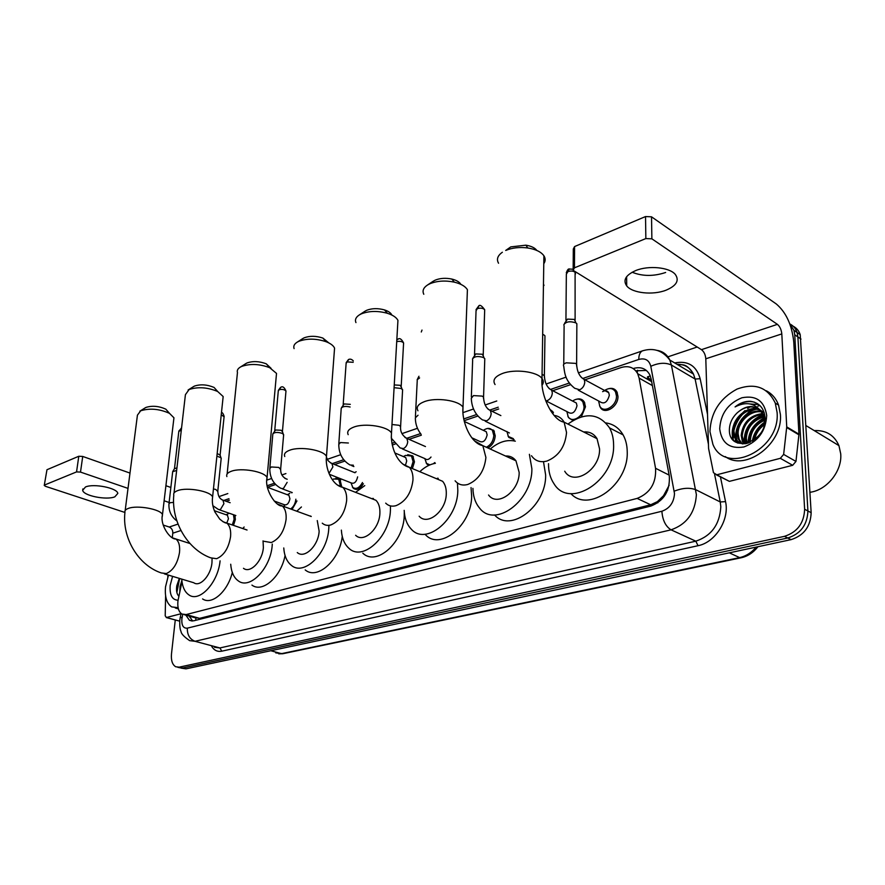 <?xml version="1.0" encoding="UTF-8"?>
<svg xmlns="http://www.w3.org/2000/svg" width="885" height="885" viewBox="0 0 885 885"><rect width="100%" height="100%" fill="white"/><g stroke="black" fill="none" stroke-linecap="round" stroke-linejoin="round"><path stroke-width="1.33" d="M234.923 515.225L235.355 519.484L233.496 525.369M274.981 501.308L275.456 502.337M291.574 492.801L292.227 492.624M335.725 478.309L339.906 479.095L341.599 486.319M407.708 454.68L412.731 455.886L414.457 461.826L412.388 468.585M487.613 428.44L493.719 430.298L495.235 435.829C494.726 441.361 492.292 445.409 487.934 447.976M549.828 409.301L552.937 411.735M576.843 399.157C580.095 398.383 582.584 399.323 584.288 401.967L585.483 406.779L581.345 416.857M608.946 388.615C612.497 387.807 615.152 388.891 616.911 391.845L617.962 396.314C618.471 406.857 604.256 415.397 600.196 407.133L599.521 405.607M605.406 410.441L606.369 410.386M181.967 581.611L177.918 601.125C177.365 607.53 178.681 611.834 181.89 614.046L186.182 614.566L637.145 498.41C650.221 493.078 656.36 483.033 655.553 468.287L639.114 378.083L637.698 373.713C634.136 367.408 628.615 365.361 621.137 367.541L584.919 379.809M663.518 495.722L657.411 501.629L663.518 495.722L669.16 485.245M372.275 498.863L372.906 498.332M436.759 478.84L437.632 478.166M507.437 456.892L508.51 456.118M585.228 432.743L586.489 431.913M651.637 381.601L647.488 376.844L650.276 375.937M193.738 617.376L199.601 618.35L650.674 504.782L657.411 501.629M570.67 384.632L552.716 390.716M498.709 408.992L491.971 411.271M477.9 416.038L464.094 420.718M421.326 435.199L409.058 439.347M395.186 444.049L392.265 445.033M344.851 461.085L334.607 464.559M275.6 484.526L267.447 487.292L288.908 495.312L289.937 498.819C288.809 503.62 286.851 505.556 284.03 504.616L274.184 501.01M229.381 500.18L226.129 501.286M296.951 500.921L292.039 509.494M363.381 483.774C360.062 489.04 356.732 490.555 353.369 488.31L352.396 487.015M428.617 465.477L426.127 462.921M514.13 439.679L508.842 437.444L508.023 435.973M572.982 420.541L568.579 417.665L567.849 416.149M185.894 615.175L189.423 620.285L193.671 620.816L650.917 506.043C664.038 500.799 670.166 490.81 669.303 476.086L651.161 379.045L649.778 374.798C646.216 368.481 640.685 366.401 633.173 368.547M192.532 620.993L189.434 616.17M732.238 438.584L732.935 430.873L732.238 438.584M743.101 412.355L745.037 410.551L743.101 412.355M747.692 408.45L750.093 406.879L747.692 408.45M753.677 405.02L755.901 404.146L753.677 405.02M756.387 403.98L757.471 403.637L756.387 403.98M789.774 323.822L793.945 330.348L794.752 334.807L804.631 509.24C804.056 523.146 797.33 532.173 784.464 536.343L179.201 667.157L175.739 666.77C172.354 664.735 170.938 660.431 171.491 653.86L175.263 620.042M667.909 356.843L697.192 347.02M793.126 326.189C796.555 327.948 798.912 330.769 800.206 334.641L811.158 512.714C810.594 526.542 803.901 535.513 791.068 539.64L185.994 668.85L179.135 667.622L182.609 668.009L787.772 537.991L182.609 668.009L179.201 667.157M811.158 512.714L807.905 510.977C807.33 524.849 800.626 533.854 787.772 537.991C800.626 533.854 807.33 524.849 807.905 510.977L797.894 336.953L807.905 510.977L804.631 509.24M789.995 324.032C793.436 325.791 795.792 328.612 797.086 332.506L797.894 336.953L797.086 332.506C795.792 328.612 793.436 325.791 789.995 324.032M735.623 442.024L735.512 440.409L735.623 442.024M635.784 370.804L646.382 370.439M742.946 413.848C738.544 418.671 735.557 424.147 733.997 430.265M733.278 434.092L733.112 439.956M674.348 564.564L692.081 560.78M615.064 577.241L631.558 573.701M559.696 589.067L575.106 585.759M507.868 600.119L522.327 597.032M292.105 646.216L302.77 643.915M330.326 638.052L341.621 635.618M370.804 629.401L382.774 626.834M426.481 617.52L413.738 620.241M459.348 610.495L472.878 607.586M185.994 668.85L181.182 668.142M85.502 486.971L82.681 490.257C83.157 495.688 106.499 500.401 114.84 496.817L117.816 493.41C117.362 488.044 93.699 483.276 85.502 486.971M181.049 613.736L166.491 617.509L179.146 621.016L166.225 617.542M179.699 620.872L179.146 621.016M44.283 485.268L46.971 469.725L44.25 485.456L45.578 486.352L124.929 512.459M78.787 456.262L82.725 456.45L80.502 472.092L76.552 471.904L78.787 456.262L46.971 469.725M170.871 487.469L165.915 485.721M129.984 473.077L82.725 456.45M76.552 471.904L44.659 484.98M163.216 525.048L169.223 527.029C171.69 528.135 172.885 530.192 172.796 533.19L172.287 537.693M80.502 472.092L128.015 488.387M164.134 500.777L169.112 502.481M168.006 574.973L167.774 577.009M165.606 595.837L165.207 615.827L166.491 617.509M178.106 607.685L171.723 606.911C166.679 603.504 164.621 596.778 165.55 586.722L168.471 575.106M178.405 608.902L175.274 607.962M179.334 578.381L176.79 585.737C176.082 590.605 176.768 594.089 178.836 596.18M178.04 600.207C172.177 599.986 169.555 595.052 170.185 585.405L172.586 576.356M181.845 580.615L180.02 586.512L179.865 591.423M179.633 578.469L176.867 592.463M145.007 407.974L146.091 407.377C152.331 405.485 158.902 406.071 165.794 409.147L169.489 413.339C159.422 408.87 149.831 408.018 140.715 410.762L137.429 415.142L125.172 510.512M173.692 419.866L173.947 417.797L169.489 413.339M164.344 573.867L193.771 582.739C199.977 587.408 210.962 575.405 211.969 562.65L212.068 558.612M220.088 560.836C218.13 582.607 199.512 602.685 188.992 594.952C184.733 592.076 182.31 586.788 181.724 579.1M232.312 572.462C227.71 591.578 211.847 605.451 202.588 598.935M193.284 386.745L194.523 386.059C200.618 384.09 207.123 384.555 214.059 387.431L217.666 391.491C207.532 387.298 198.03 386.634 189.136 389.5L185.419 394.655L174.035 492.989M222.887 399.135L223.164 396.546L217.666 391.491M243.486 568.303C250.212 573.823 262.502 561.145 263.365 547.561L263.044 540.857M272.303 544.087L272.237 544.95C270.81 568.303 249.736 590.096 238.209 580.814C233.806 577.595 231.317 572.064 230.708 564.232M285.058 555.492C281.109 576.865 262.402 593.227 251.937 585.085M242.755 528.544L244.149 527.017M245.643 363.724L247.059 362.938C252.944 360.925 259.338 361.213 266.241 363.812L271.087 368.348M276.231 376.645L276.518 373.415L269.704 367.695C259.615 363.901 250.267 363.481 241.671 366.423L240.41 367.054C237.811 368.602 236.826 370.428 237.457 372.541L227.135 473.962M297.272 552.55C304.551 559.176 318.467 545.746 319.142 531.188L317.261 520.579M328.91 525.59L328.789 528.356C327.682 553.379 303.843 576.445 291.353 565.338C286.873 561.721 284.339 555.935 283.753 547.97M342.252 536.376C339.663 560.404 317.14 580.328 305.192 569.907M310.701 516.066L310.015 516.043M296.774 511.22L301.431 506.961M302.615 338.678L304.241 337.782C309.872 335.736 316.067 335.824 322.848 338.059L328.844 342.926M334.264 352.175L334.563 348.115C333.435 345.615 330.614 343.48 326.089 341.71C316.166 338.457 307.095 338.313 298.876 341.289L297.327 342.075C294.285 343.944 293.212 346.112 294.085 348.601M355.626 535.281C363.469 543.324 379.455 529.086 379.886 513.355C380.141 507.614 378.835 503.255 375.959 500.302L369.51 497.779M390.451 505.91L390.418 510.258C389.732 537.284 362.363 561.732 348.911 548.269C344.409 544.209 341.898 538.157 341.367 530.115M404.29 512.149L404.246 515.612C403.682 542.439 376.368 566.599 362.817 553.18M355.571 492.348L364.775 485.611M372.762 499.051L373.404 498.532M364.83 311.321L366.711 310.281C372.021 308.257 377.939 308.124 384.477 309.905C388.438 311.199 390.893 312.903 391.856 315.049M397.653 325.437L397.94 320.337C396.391 317.405 392.874 315.06 387.387 313.29C377.818 310.69 369.156 310.867 361.412 313.832L359.454 314.839C355.903 317.095 354.73 319.684 355.947 322.605M419.147 516.209C427.521 526.088 446.173 510.999 446.283 493.852C446.438 488.553 445.221 484.372 442.622 481.296L434.413 477.845M457.456 483.033L457.822 490.467C457.7 519.915 425.785 545.824 411.403 529.285C406.989 524.75 404.589 518.444 404.18 510.357M471.041 487.569L471.661 496.264C471.65 525.48 439.823 551.056 425.353 534.584M419.8 471.705C424.756 467.026 429.955 464.227 435.376 463.309M437.29 479.062L438.241 478.342M433.086 281.308L435.243 280.125C440.166 278.155 445.697 277.801 451.848 279.063C456.45 280.202 459.47 281.961 460.886 284.373M467.169 296.099L467.413 289.705C465.3 286.286 460.941 283.764 454.315 282.149C445.31 280.302 437.212 280.822 430.033 283.687L427.521 285.003C423.384 287.758 422.134 290.844 423.793 294.274M488.553 495.003C497.315 507.293 519.473 491.33 519.174 472.457L515.966 460.797C513.3 457.313 509.815 455.72 505.49 456.007M529.385 454.315L531.874 468.729C532.471 501.142 494.593 528.533 479.504 507.979C475.322 502.945 473.132 496.408 472.922 488.365M543.49 461.682L545.647 475.024C546.344 506.131 510.501 533.257 494.582 514.959M490.268 449.049C498.609 441.925 506.95 439.292 515.313 441.173M507.99 457.147L509.273 456.273M543.777 263.741C545.569 261.097 545.614 258.442 543.899 255.765C541.056 251.849 535.691 249.249 527.803 247.977C519.595 246.926 512.227 247.745 505.7 250.455L510.767 246.893L525.867 245.178C531.188 246.041 534.85 247.8 536.841 250.455M564.718 471.218C573.568 486.661 600.406 469.88 599.554 448.861L597.021 438.672C593.923 433.694 589.476 431.46 583.669 431.969M567.938 424.07C585.173 411.901 599.034 413.173 609.544 427.897C612.177 432.71 613.537 438.329 613.593 444.735C615.152 480.854 569.309 509.605 554.032 483.796C550.304 478.32 548.468 471.672 548.523 463.84L548.523 463.663M605.948 422.919C613.36 424.026 619.091 428.019 623.106 434.889C625.761 439.679 627.133 445.243 627.222 451.604C628.781 484.582 588.614 513.466 570.869 493.587M585.826 433.042L587.441 432.024M502.37 252.247C497.591 255.621 496.319 259.294 498.554 263.243M172.852 471.34L174.445 468.707L176.945 467.866M169.013 503.355L172.686 471.628L176.646 470.477M226.471 514.893L227.445 515.236L228.452 518.754L226.759 523.046M233.463 514.716L234.116 519.296L232.301 524.96M216.902 456.129L220.951 457.733L221.161 458.784M217.179 453.452L220.122 455.222M295.856 499.206L295.844 499.394C295.291 503.676 293.555 506.873 290.623 508.975M284.594 506.784L284.24 504.76M287.658 494.848L288.908 495.312M289.76 493.421L287.293 494.704M269.87 467.811L272.834 433.949C274.361 432.223 277.359 431.98 281.817 433.241L283.3 434.137L283.587 435.442M273.1 433.484L275.567 429.999L281.12 430.265L282.47 431.725M333.745 478.984L338.701 479.261L340.349 485.622M357.64 476.871C356.389 482.126 354.188 484.117 351.013 482.845L329.408 474.305M362.485 482.524C359.387 487.956 356.146 489.582 352.783 487.425L351.024 482.856M355.018 472.767L331.908 463.463L332.893 466.948L329.01 473.387M341.577 407.62L344.165 403.947L350.294 404.345M338.833 443.518L341.223 408.262C342.528 406.381 345.493 405.972 350.106 407.012M403.826 456.771L405.75 457.589L406.724 460.952L405.662 464.581M403.394 456.583L405.584 455.388L411.481 456.018L413.096 461.594L411.094 468.032M431.017 457.036C428.86 459.691 426.869 460.233 425.043 458.673L402.244 448.85M394.091 387.685L401.027 388.46L402.609 389.743L402.542 390.96M434.812 462.567L433.34 463.729M429.944 464.879L426.515 463.397L424.866 458.607M394.245 384.931L400.064 385.296L401.248 386.944M417.089 379.809L419.601 377.906M483.763 430.564L486.285 431.736L487.148 434.878C485.566 441.128 482.812 443.186 478.896 441.029L471.959 437.843M483.287 430.342L484.825 429.468C487.934 427.787 490.456 428.086 492.403 430.375L493.819 435.575C493.255 441.139 490.766 445.033 486.341 447.246M509.395 432.964L485.201 421.183M472.435 359.078C474.283 356.356 477.955 355.825 483.431 357.507L484.792 358.646L484.737 360.206M513.3 438.606L508.366 436.504L506.95 431.515M472.977 358.016L475.82 353.934L482.236 354.232L483.298 355.991M550.691 410.717L552.129 412.852M573.026 401.292L576.323 403.007L576.998 405.75C575.073 412.786 571.898 414.833 567.473 411.879L546.001 400.905M544.109 335.039L544.961 335.835L544.928 337.683M572.551 401.049C576.898 398.184 580.35 398.493 582.894 401.978L584.011 406.492C584.377 415.961 572.02 423.827 568.17 416.702L566.964 411.99M542.682 334.353L543.777 334.84M602.63 391.646C605.285 390.197 607.32 390.55 608.736 392.708L609.334 395.263C607.276 402.609 603.935 404.633 599.322 401.347L578.237 390.152M563.778 324.917C565.758 321.642 569.763 320.945 575.77 322.826L576.854 323.744L576.843 325.746M604.61 390.473C609.278 387.541 612.907 387.995 615.484 391.823L616.469 396.026C616.945 405.916 603.614 413.926 599.82 406.171L598.736 401.746M564.464 323.479L567.506 319.109L574.321 319.419L575.239 321.31M665.642 272.48C653.661 276.463 642.499 276.385 632.133 272.237M635.695 270.578C625.739 275.036 622.741 280.147 626.713 285.91C632.288 293.167 652.831 295.402 665.996 290.214C676.494 285.767 679.591 280.49 675.277 274.394C669.458 267.248 648.55 265.212 635.695 270.578M780.327 458.319L783.645 454.403L786.732 426.902L798.956 434.192L795.969 461.428L792.672 465.3L780.327 458.319L716.795 474.791L729.384 481.363L716.396 474.869M792.672 465.3L729.384 481.363M798.956 434.192L793.768 342.008C791.942 325.049 786.134 312.383 776.344 304.009L651.526 216.814L651.88 238.828L777.406 324.352C779.873 326.432 781.344 329.629 781.809 333.922L786.732 426.902M573.17 268.708L573.303 248.995L574.586 246.561L574.442 267.834L573.159 270.213L573.757 270.721L701.462 349.663C703.984 351.61 705.433 354.653 705.799 358.79L708.575 448.441L713.476 472.712L716.795 474.791M651.88 238.828L645.851 238.574L645.53 216.559L574.586 246.561M645.53 216.559L651.526 216.814M645.851 238.574L574.442 267.834M814.233 430.597C826.004 430.055 834.234 435.066 838.936 445.62L840.717 453.806C842.332 471.041 826.822 490.257 809.963 492.281M777.096 412.454C780.504 450.067 725.235 475.997 712.901 444.325L709.947 431.592C710.766 412.62 719.748 398.471 736.917 389.135C754.872 382.53 767.66 387.199 775.282 403.117L777.096 412.454M766.299 390.783C772.063 393.803 776.156 398.582 778.579 405.131L780.393 414.457C783.159 443.839 745.513 471.771 725.291 456.583M750.226 401.27C744.904 401.159 739.849 403.04 735.081 406.912C745.469 401.547 753.976 402.841 760.602 410.817C753.577 404.522 745.723 405.253 737.039 412.985C732.205 417.72 729.66 423.141 729.395 429.269C728.311 454.337 767.063 443.186 765.105 418.008C764.175 408.14 759.219 402.553 750.226 401.27M719.704 428.816C720.6 413.815 728.001 403.471 741.895 397.774C756.111 395.053 764.375 400.927 766.698 415.419C765.813 430.94 758.213 441.46 743.898 446.969C729.66 449.171 721.596 443.119 719.704 428.816M759.872 410.032C748.588 405.784 733.444 418.826 733.964 431.305L735.07 437.101C736.707 440.774 739.329 443.064 742.924 443.949M764.253 412.764L759.905 409.821M759.43 409.622C748.223 404.766 732.36 417.941 732.924 430.718L734.03 436.515C736.331 441.46 740.181 443.85 745.59 443.695M761.465 411.89C750.192 409.932 737.769 422.3 738.101 433.65L739.207 439.425L741.807 443.352M761.089 411.381C749.75 408.881 736.696 421.448 737.072 433.064L738.178 438.849L741.21 443.186M762.815 414.147C750.48 416.315 743.61 423.583 742.205 435.973L744.351 443.706M762.505 413.538C749.827 415.342 742.725 422.621 741.188 435.387L742.294 441.161L743.688 443.662M763.832 416.901C753.091 420.309 747.239 427.433 746.287 438.274L747.139 443.341M763.611 416.16C752.438 419.28 746.332 426.47 745.27 437.699L746.409 443.529M764.386 420.32C755.624 424.623 750.945 431.371 750.336 440.575L750.414 442.135M764.297 419.379C755.005 423.495 750.015 430.375 749.318 440L749.54 442.522M764.153 424.966C759.098 428.628 755.923 433.495 754.639 439.546M764.33 423.616C758.113 427.687 754.485 433.285 753.434 440.409M763.91 426.249L764.375 420.065L763.124 414.844L760.602 410.817M765.116 418.594L764.164 415.463L759.872 409.766M758.036 408.56C750.989 405.385 743.997 406.868 737.039 412.985M764.419 422.311C757.77 426.968 753.732 433.241 752.294 441.128M764.076 417.93C753.655 423.616 748.334 431.991 748.091 443.064M762.958 414.445C749.44 420.508 743.256 430.265 744.407 443.706M756 409.324C741.862 412.554 731.884 431.305 737.271 442.522L737.47 442.954M758.788 404.567L750.071 403.969M764.386 422.964C758.257 427.433 754.429 433.362 752.892 440.763M764.164 418.417C754.186 424.015 748.998 432.168 748.566 442.898M764.164 415.463L763.124 414.844C749.949 420.895 743.865 430.519 744.86 443.717M739.451 423.649C735.977 430.608 735.424 437.002 737.791 442.81L737.935 443.142M734.815 422.322C731.806 428.959 731.419 435.022 733.654 440.509L733.665 440.509M754.507 402.199C747.936 400.606 741.464 402.177 735.081 406.912M667.732 490.08L666.914 490.367M195.873 618.228L195.762 620.285M637.565 370.229L637.222 372.828M657.743 501.552L657.798 502.857M199.601 618.35L186.182 614.566M652.378 385.583L639.114 378.083M669.115 475.09L655.553 468.287M650.674 504.782L637.145 498.41M182.741 614.456L181.845 619.124C181.525 625.474 183.35 628.483 187.321 628.151L661.88 511.242C669.679 508.444 673.883 502.558 674.503 493.598L650.807 366.301C649.114 360.073 645.099 357.783 638.771 359.443L583.292 378.293M657.068 350.372C662.854 351.312 667.091 354.52 669.779 360.018L671.394 365.018L696.384 494.649C695.201 512.636 686.76 524.362 671.062 529.827L195.054 641.304L189.667 640.651C184.025 636.78 181.137 633.693 181.005 631.392C180.097 629.777 179.666 626.292 179.721 620.916M720.445 476.982L725.534 501.618C729.782 519.495 715.357 542.472 698.033 545.702L221.781 651.183L219.9 647.953L195.054 641.304C189.744 639.213 187.166 634.822 187.321 628.151M661.88 511.242C662.588 520.269 665.653 526.464 671.062 529.827L695.809 541.178C711.407 535.923 719.737 524.451 720.81 506.784L720.246 501.961L695.853 489.748C689.747 487.436 682.545 487.901 674.259 491.153M221.781 651.183C217.599 651.991 214.27 650.453 211.792 646.559M214.469 647.278L219.9 647.953L695.809 541.178L698.033 545.702M674.691 362.927C687.944 360.416 696.429 365.682 700.157 378.714L707.524 414.401M784.464 536.343L791.068 539.64M794.752 334.807L801.025 339.088M677.932 364.852L679.746 364.465M650.807 366.301C658.617 362.784 665.476 362.352 671.394 365.018L695.112 379.034L693.475 374.089C690.023 367.408 684.525 364.133 676.981 364.288M725.534 501.618L720.246 501.961L714.626 474.493M708.442 444.248L695.112 379.034L700.157 378.714M569.387 383.017L550.957 389.278M498.211 407.2L489.969 410.009M476.661 414.523L463.696 418.937M420.53 433.606L406.746 438.285M393.991 442.622L391.911 443.33M343.679 459.724L332.251 463.607M274.472 483.243L267.159 485.721M228.972 498.697L223.805 500.456M638.771 359.443C638.804 354.962 640.01 352.108 642.377 350.88L643.185 350.604M182.144 617.254L180.186 617.741L179.799 620.164M648.661 377.829L646.304 378.603M650.829 380.307L649.867 380.627M757.98 546.698C753.423 552.572 747.814 556.267 741.165 557.771L739.65 557.616C745.989 556.189 751.487 552.694 756.144 547.096M275.766 652.898L283.1 653.672L740.878 557.827M270.821 650.74L281.485 653.661L739.65 557.616L729.295 552.826M178.018 524.086L169.223 527.029M180.949 530.524L172.796 533.19M189.998 543.534L175.85 538.965C170.163 539.706 159.765 524.849 162.475 514.804C161.512 509.362 137.153 504.782 128.237 508.455C125.648 509.428 124.564 510.667 124.962 512.183C121.942 537.626 137.983 565.139 161.291 572.949L166.336 573.568C173.206 570.482 177.608 563.424 179.522 552.384C180.109 545.868 178.892 541.399 175.85 538.965L172.663 537.914M173.947 417.797L162.254 516.597M247.048 530.015L226.792 523.079C225.52 523.267 223.186 521.962 219.79 519.163L214.911 511.984C212.643 506.718 211.869 501.74 212.599 497.071C211.205 491.297 186.945 486.827 177.509 490.688C174.478 491.828 173.239 493.299 173.792 495.08C171.159 521.165 187.255 549.308 210.652 557.827L216.626 558.701C224.06 555.415 228.717 548.036 230.587 536.576C231.085 530.192 229.823 525.701 226.792 523.079L222.931 521.696M223.164 396.546L212.356 499.306M264.139 541.321L271.264 542.549C279.328 539.02 284.273 531.299 286.087 519.384C286.497 513.223 285.224 508.731 282.26 505.921L277.58 504.085M226.87 476.584C226.106 474.46 227.511 472.723 231.107 471.351C241.085 467.313 265.168 471.616 267.06 477.712L266.805 480.5M322.273 523.179C324.651 525.281 327.505 525.867 330.846 524.938C339.641 521.143 344.907 513.034 346.643 500.622C346.953 494.781 345.703 490.367 342.882 487.392L337.207 484.891M284.771 456.516C283.709 453.983 285.324 451.892 289.605 450.255C300.159 446.018 323.965 450.089 326.465 456.483L326.211 459.968M385.683 503.134C388.471 505.954 391.933 506.795 396.071 505.656C405.695 501.552 411.326 493.034 412.963 480.079C413.173 474.681 411.99 470.433 409.434 467.335L402.553 463.906M348.192 434.668C346.732 431.637 348.579 429.125 353.723 427.123C364.863 422.698 388.316 426.459 391.491 433.108L391.281 437.467M455.1 480.798C458.341 484.637 462.567 485.854 467.789 484.46C478.365 480.013 484.405 471.019 485.909 457.49L482.823 445.642L474.504 440.852M417.952 410.784C415.95 407.166 418.074 404.124 424.324 401.668C436.051 397.055 459.038 400.407 462.999 407.244L462.888 412.664M531.465 455.72C535.137 460.985 540.326 462.755 547.007 461.03C558.701 456.195 565.205 446.682 566.544 432.511L564.11 422.145C561.776 418.185 558.446 415.939 554.132 415.419M495.069 384.566C492.337 380.24 494.781 376.545 502.415 373.503C514.738 368.702 537.195 371.567 541.996 378.492C543.722 380.76 543.744 382.995 542.062 385.207M174.489 468.619L178.814 431.393L181.303 430.198M181.226 428.218L179.511 430.508M176.867 520.9C171.203 516.663 168.57 510.966 168.958 503.83L170.119 502.68L173.56 502.415M221.903 499.771L222.943 500.147L223.916 503.698L220.365 509.638L218.429 509.472L212.843 505.678M213.451 488.918L215.851 489.505L217.765 491.452M221.239 414.777L224.093 416.769M274.726 430.586L278.288 390.949L279.173 389.721C282.249 389.046 284.516 389.488 285.977 391.059L285.921 391.668M280.855 387.32L279.173 389.721M287.127 482.38L283.333 488.631L280.988 488.354C273.476 484.261 269.748 477.657 269.803 468.552L271.264 466.97L278.819 467.424L280.611 469.515M284.848 478.331L286.143 478.851C282.271 476.882 280.445 473.519 280.678 468.773L283.654 434.657M330.415 462.822L331.908 463.463C328.91 461.893 327.229 460.045 326.864 457.932M343.181 404.622L346.112 363.403L347.141 361.91L353.203 362.308M348.79 359.432L347.141 361.91M353.358 465.2L350.04 464.99C342.617 460.598 338.855 453.762 338.767 444.469L340.459 442.544L348.38 443.009M398.084 339.198L396.823 339.895M404.943 437.444L406.823 438.374L407.731 441.715C407.343 444.978 405.916 447.268 403.449 448.573L400.175 447.965L391.314 438.23M391.989 424.512L399.002 425.276L400.606 426.504L400.54 427.643M396.723 341.632C399.865 340.968 402.155 341.411 403.593 342.982L403.538 343.9M421.061 434.269C417.244 429.38 415.342 423.893 415.353 417.786L418.03 415.231M474.515 354.819L476.053 310.735L477.38 308.611C480.599 307.748 483.033 308.124 484.692 309.761L484.648 310.956M478.929 306.011L477.38 308.611M488.066 409.18L490.39 410.507L491.175 413.572C490.821 417.012 489.272 419.446 486.529 420.862L482.491 419.899C475.444 415.021 471.716 407.83 471.296 398.316L473.486 395.595L482.181 396.104L483.564 397.188L483.531 398.659M549.021 388.471L551.676 390.174L552.328 392.94C552.019 396.502 550.381 399.047 547.428 400.562L545.791 400.916M542.062 374.255L544.363 375.671L544.375 377.397M543.445 284.881L543.998 285.457L543.456 283.941M565.935 320.16L566.345 274.206L567.904 271.573C571.168 270.622 573.668 270.954 575.405 272.569L575.394 274.096M569.354 268.896L567.904 271.573M581.368 377.486L584.188 379.422L584.775 381.999C584.476 385.628 582.795 388.216 579.719 389.787L574.708 388.272C565.482 380.827 564.774 374.344 563.734 366.202C562.904 364.841 563.756 363.713 566.3 362.828L575.527 363.37L576.622 364.255L576.655 366.113M777.406 324.352L701.462 349.663M781.809 333.922L705.799 358.79M798.934 434.834L786.71 427.543M783.645 454.403L795.969 461.428M735.214 441.759L736.508 429.701M741.586 419.247L750.956 409.832M752.593 408.759L755.093 407.377M757.814 406.171L759.839 405.474M189.844 616.524L189.799 617.254M195.264 617.807L184.489 614.776M651.648 381.634L637.698 373.713M427.057 464.315L429.17 465.211M353.369 488.31L356.19 489.416M192.001 621.005L189.423 620.285M177.785 667.29L179.135 667.622M793.945 330.348L800.206 334.641M578.414 372.895L642.377 350.88C653.517 347.44 662.655 350.482 669.779 360.018L693.475 374.089C685.964 362.43 682.556 365.24 677.324 364.498M566.101 377.132L546.078 384.024M496.773 400.993L485.135 404.998M473.508 409.003L462.899 412.653M417.454 428.296L402 433.606M340.703 454.702L327.45 459.271M285.921 473.563L281.884 474.957M271.595 478.486L267.071 480.046M227.821 493.565L218.938 496.618M181.104 613.482L180.252 617.442M649.623 378.802L647.731 379.411M282.757 653.75L278.72 653.816M82.869 488.918L82.681 490.257M145.505 407.664L139.852 411.182M193.815 386.413L188.096 390.008M266.241 363.812L269.704 367.695M311.255 516.497L282.26 505.921C276.131 507.116 264.15 489.272 267.06 477.712L276.518 373.415M246.196 363.381L240.41 367.054M322.848 338.059L326.089 341.71M375.959 500.302L342.882 487.392C331.676 485.345 325.005 467.822 326.465 456.483L334.563 348.115M303.168 338.324L297.327 342.075M384.477 309.905L387.387 313.29M442.622 481.296L409.434 467.335C396.502 464.183 390.373 445.387 391.491 433.108L397.94 320.337M365.361 310.978L359.454 314.839M451.848 279.063L454.315 282.149M515.966 460.797L482.823 445.642C470.776 443.617 461.483 421.481 462.999 407.244L467.413 289.705M433.506 281.032L427.521 285.003M525.867 245.178L527.803 247.977M597.021 438.672L564.11 422.145C552.616 420.674 540.348 395.108 541.996 378.492L543.899 255.765M609.544 427.897L623.106 434.889M178.858 431.017L181.547 428.13M227.445 515.236L214.347 510.689M226.14 514.782L229.093 513.267M235.852 515.546L219.458 509.826M230.155 502.713L222.943 500.147C219.591 498.852 217.887 495.766 217.821 490.876L221.217 458.176M219.923 454.58L220.951 457.733M221.471 412.609C222.29 412.266 223.175 413.505 224.137 416.304L220.122 454.901M278.321 390.385L280.49 387.464C282.503 385.904 284.328 387.099 285.977 391.059L282.448 431.294M292.183 492.558L282.315 488.852M282.193 430.918L283.3 434.137M287.216 479.261L286.143 478.851M332.439 479.681L333.999 478.851M338.701 479.261L340.67 480.035M355.427 488.465L357.418 489.239M354.608 472.601L356.179 471.76M346.146 362.684L348.424 359.576C350.051 358.713 351.677 359.155 353.292 360.903M353.889 466.55L351.765 465.687M405.75 457.589L394.964 452.987M411.481 456.018L413.439 456.859M425.464 446.56L406.823 438.374C402.221 435.553 400.153 431.592 400.606 426.504L402.609 389.743M400.794 385.749L402.055 389.09M397.73 339.342C399.566 337.694 401.513 338.911 403.593 342.982L401.204 386.236M421.282 331.997L422.001 330.072M415.419 416.536L417.244 380.517M418.948 376.258L417.543 378.946M486.285 431.736L464.271 421.437M492.403 430.375L494.339 431.294M476.03 309.639L478.575 306.155C479.648 304.351 481.683 305.557 484.692 309.761L483.221 355.051M500.866 415.585L490.39 410.507C486.175 408.461 483.907 404.025 483.564 397.188L484.792 358.646M482.701 354.509L484.073 357.905M471.351 396.845L472.656 359.863M551.565 411.779L553.479 412.742M576.323 403.007L551.676 390.174C547.229 387.818 544.795 382.984 544.363 375.671L544.961 335.835M582.894 401.978L584.786 402.974M566.278 272.812C567.362 270.002 568.281 268.741 569.011 269.029L572.916 269.195M608.736 392.708L584.188 379.422C579.62 376.877 577.097 371.822 576.622 364.255L576.854 323.744M574.442 319.485L575.936 322.914M575.095 271.551L575.106 320.082M563.756 364.31L564.11 325.835M615.484 391.823L617.354 392.851M626.635 276.695L626.713 285.91M734.03 436.515L735.07 437.101M738.178 438.849L739.207 439.425M742.294 441.161L743.323 441.737M775.282 403.117L778.579 405.131M735.269 441.803L735.181 440.243M806.069 425.63L838.936 445.62"/></g></svg>
